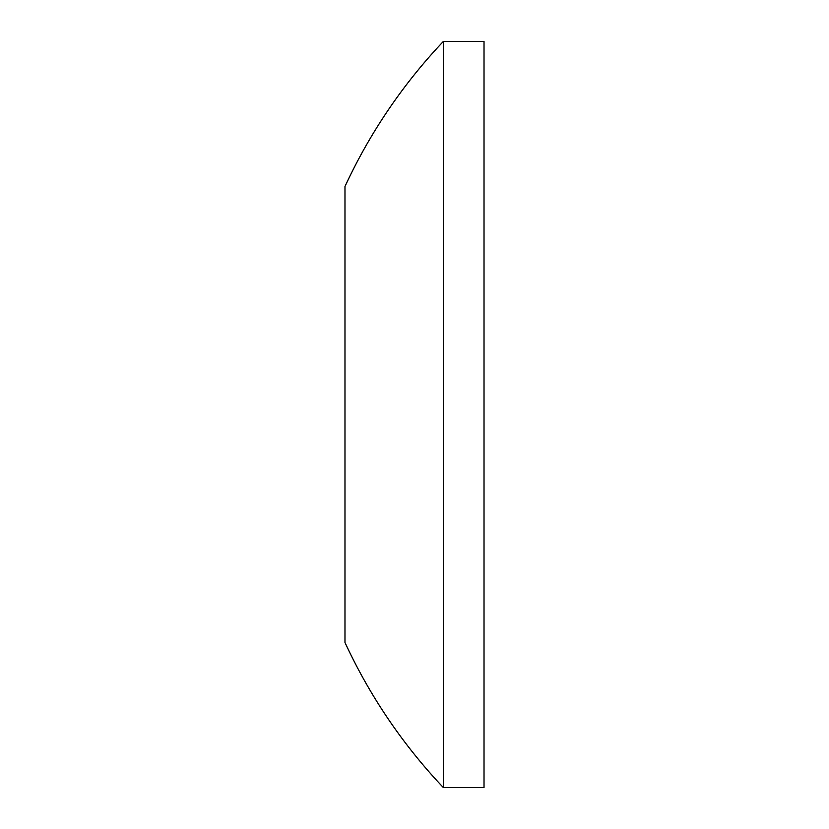 <?xml version="1.0" encoding="UTF-8"?>
<svg xmlns="http://www.w3.org/2000/svg" width="829" height="829" viewBox="0 0 829 829"><rect width="100%" height="100%" fill="white"/><g stroke="black" fill="none" stroke-linecap="round" stroke-linejoin="round"><path stroke-width="1.24" d="M484.022 787.55L484.022 41.45L443.328 41.45L443.328 787.55L484.022 787.55M443.328 787.55A542.622 542.622 0 0 1 344.978 642.506L344.978 186.494A542.622 542.622 0 0 1 443.328 41.45"/></g></svg>
